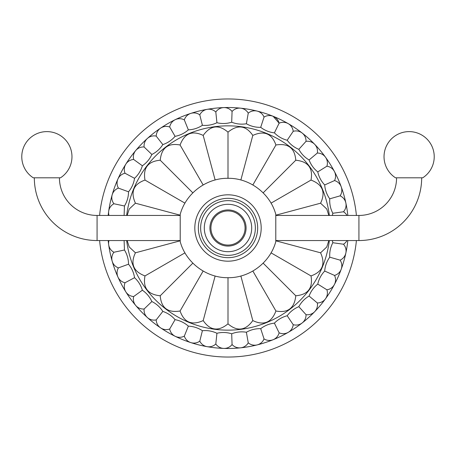 <?xml version="1.0" encoding="UTF-8"?>
<svg xmlns="http://www.w3.org/2000/svg" width="456" height="456" viewBox="0 0 456 456"><rect width="100%" height="100%" fill="white"/><g stroke="black" fill="none" stroke-linecap="round" stroke-linejoin="round"><path stroke-width="0.68" d="M99.59 215.449A129.019 129.019 0 0 1 356.41 215.449M99.59 240.551A129.019 129.019 0 0 0 356.41 240.551M108.169 240.551A120.487 120.487 0 0 0 347.831 240.551M108.169 215.449A120.487 120.487 0 0 1 347.831 215.449M124.106 215.449L124.465 205.992L113.932 203.752A10.038 10.038 0 0 0 108.995 215.449M273.133 116.286A10.038 10.038 0 0 1 279.118 123.188L273.138 116.291A10.038 10.038 0 0 0 264.035 117.095A10.038 10.038 0 0 0 248.252 113.156A10.038 10.038 0 0 0 232.07 111.458A10.038 10.038 0 0 0 215.808 112.022A10.038 10.038 0 0 0 199.791 114.849A10.038 10.038 0 0 0 184.315 119.877A10.038 10.038 0 0 0 169.695 127.007A10.038 10.038 0 0 0 156.203 136.105A10.038 10.038 0 0 0 144.113 146.992A10.038 10.038 0 0 0 133.659 159.457A10.038 10.038 0 0 0 125.035 173.251A10.038 10.038 0 0 0 118.417 188.117A10.038 10.038 0 0 0 113.932 203.752M124.465 205.992C127.127 201.637 128.484 196.906 128.535 191.799C131.778 187.855 133.779 183.358 134.543 178.307C138.299 174.853 140.91 170.681 142.369 165.785C146.57 162.883 149.733 159.115 151.859 154.47C156.425 152.19 160.084 148.895 162.832 144.592C167.671 142.962 171.752 140.209 175.075 136.333C180.097 135.398 184.52 133.237 188.351 129.857C193.452 129.629 198.132 128.107 202.396 125.297C207.474 125.776 212.325 124.921 216.936 122.732C221.901 123.918 226.82 123.747 231.694 122.214C236.447 124.083 241.344 124.596 246.382 123.758C250.828 126.266 255.605 127.458 260.707 127.332C264.765 130.433 269.331 132.28 274.404 132.861L279.118 123.188A10.038 10.038 0 0 1 293.208 131.322A10.038 10.038 0 0 1 306.027 141.337A10.038 10.038 0 0 1 317.33 153.039A10.038 10.038 0 0 1 326.895 166.206A10.038 10.038 0 0 1 334.533 180.57A10.038 10.038 0 0 1 340.096 195.858A10.038 10.038 0 0 1 343.476 211.772A10.038 10.038 0 0 1 346.97 215.449M332.395 240.551L332.817 242.729L343.476 244.228A10.038 10.038 0 0 0 346.97 240.551M332.817 242.729C330.469 247.266 329.443 252.077 329.751 257.178L340.096 260.142A10.038 10.038 0 0 0 343.476 244.228M329.751 257.178C326.787 261.339 325.105 265.962 324.695 271.052L334.533 275.43A10.038 10.038 0 0 0 340.096 260.142M324.695 271.052C321.189 274.763 318.875 279.106 317.764 284.094L326.895 289.794A10.038 10.038 0 0 0 334.533 275.43M317.764 284.094C313.774 287.274 310.878 291.259 309.082 296.041L317.33 302.961A10.038 10.038 0 0 0 326.895 289.794M309.082 296.041C304.688 298.634 301.268 302.174 298.828 306.66L306.027 314.663A10.038 10.038 0 0 0 317.33 302.961M298.828 306.66C294.109 308.621 290.233 311.653 287.189 315.752L293.208 324.678A10.038 10.038 0 0 0 306.027 314.663M287.189 315.752C282.247 317.04 277.983 319.496 274.404 323.139L279.118 332.812A10.038 10.038 0 0 0 293.208 324.678M274.404 323.139C269.331 323.72 264.765 325.567 260.707 328.668L264.035 338.905A10.038 10.038 0 0 0 279.118 332.812M260.707 328.668C255.605 328.542 250.828 329.734 246.382 332.242L248.252 342.844A10.038 10.038 0 0 0 264.035 338.905M246.382 332.242C241.344 331.404 236.447 331.917 231.694 333.786L232.07 344.542A10.038 10.038 0 0 0 248.252 342.844M231.694 333.786C226.82 332.253 221.901 332.082 216.936 333.268L215.808 343.978A10.038 10.038 0 0 0 232.07 344.542M216.936 333.268C212.325 331.079 207.474 330.224 202.396 330.703L199.791 341.151A10.038 10.038 0 0 0 215.808 343.978M202.396 330.703C198.132 327.892 193.452 326.371 188.351 326.143L184.315 336.123A10.038 10.038 0 0 0 199.791 341.151M188.351 326.143C184.52 322.762 180.097 320.602 175.075 319.667L169.695 328.993A10.038 10.038 0 0 0 184.315 336.123M175.075 319.667C171.752 315.791 167.671 313.038 162.832 311.408L156.203 319.895A10.038 10.038 0 0 0 169.695 328.993M162.832 311.408C160.084 307.105 156.425 303.81 151.859 301.53L144.113 309.008A10.038 10.038 0 0 0 156.203 319.895M151.859 301.53C149.733 296.885 146.57 293.117 142.369 290.215L133.659 296.542A10.038 10.038 0 0 0 144.113 309.008M142.369 290.215C140.91 285.319 138.299 281.147 134.543 277.693L125.035 282.748A10.038 10.038 0 0 0 133.659 296.542M134.543 277.693C133.779 272.642 131.778 268.145 128.535 264.201L118.417 267.883A10.038 10.038 0 0 0 125.035 282.748M128.535 264.201C128.484 259.094 127.127 254.362 124.465 250.008L113.932 252.248A10.038 10.038 0 0 0 118.417 267.883M108.995 240.551A10.038 10.038 0 0 0 113.932 252.248M274.404 132.861C277.983 136.504 282.247 138.96 287.189 140.249C290.233 144.347 294.109 147.379 298.828 149.34C301.268 153.826 304.688 157.366 309.082 159.959C310.878 164.741 313.774 168.726 317.764 171.906C318.875 176.894 321.189 181.237 324.695 184.948C325.105 190.038 326.787 194.661 329.751 198.822C329.443 203.923 330.469 208.734 332.817 213.271L332.395 215.449M128.535 191.799L118.417 188.117M134.543 178.307L125.035 173.251M142.369 165.785L133.659 159.457M151.859 154.47L144.113 146.992M162.832 144.592L156.203 136.105M175.075 136.333L169.695 127.007M188.351 129.857L184.315 119.877M202.396 125.297L199.791 114.849M216.936 122.732L215.808 112.022M231.694 122.214L232.07 111.458M246.382 123.758L248.252 113.156M260.707 127.332L264.035 117.095M287.189 140.249L293.208 131.322M298.828 149.34L306.027 141.337M309.082 159.959L317.33 153.039M317.764 171.906L326.895 166.206M324.695 184.948L334.533 180.57M329.751 198.822L340.096 195.858M332.817 213.271L343.476 211.772M124.465 250.008L124.106 240.551M127.156 240.551L129.242 246.987L135.421 252.806C130.171 263.807 133.363 271.514 144.997 275.926C142.779 287.913 147.858 294.53 160.227 295.773C161.185 307.925 167.797 312.998 180.074 311.003C184.161 322.5 191.868 325.692 203.194 320.579C210.096 330.623 218.367 331.712 228 323.845C237.268 331.763 245.533 330.674 252.806 320.579C263.802 325.829 271.508 322.637 275.926 311.003C287.907 313.226 294.525 308.148 295.773 295.773C308.011 294.679 313.084 288.067 311.003 275.926C322.495 271.856 325.687 264.149 320.579 252.806L326.752 246.998L328.844 240.551M135.421 252.806L180.211 240.802M328.844 215.449L326.758 209.013L320.579 203.194C325.829 192.193 322.637 184.486 311.003 180.074C313.221 168.087 308.142 161.47 295.773 160.227C294.815 148.075 288.203 143.002 275.926 144.997C271.839 133.5 264.132 130.308 252.806 135.421C245.904 125.377 237.633 124.288 228 132.154C218.732 124.237 210.467 125.326 203.194 135.421C192.198 130.171 184.492 133.363 180.074 144.997C168.093 142.774 161.475 147.852 160.227 160.227C147.989 161.321 142.916 167.933 144.997 180.074C133.505 184.144 130.313 191.851 135.421 203.194L180.211 215.198M135.421 203.194L129.248 209.002L127.156 215.449M203.194 135.421L215.135 179.995M228 132.154L228 178.302C249.62 177.954 270.18 193.464 275.789 214.343L275.789 241.657C270.18 262.542 249.614 278.046 228 277.698C206.38 278.046 185.82 262.542 180.211 241.657L180.211 214.343C185.82 193.458 206.38 177.954 228 178.302M252.806 135.421L240.865 179.995M275.926 144.997L252.852 184.959M295.773 160.227L263.14 192.859M311.003 180.074L271.041 203.148M320.579 203.194L275.789 215.198M320.579 252.806L275.789 240.802M311.003 275.926L271.041 252.852M295.773 295.773L263.14 263.14M275.926 311.003L252.852 271.041M252.806 320.579L240.865 276.005M228 323.845L228 277.698M203.194 320.579L215.135 276.005M180.074 311.003L203.148 271.041M160.227 295.773L192.859 263.14M144.997 275.926L184.959 252.852M144.997 180.074L184.959 203.148M160.227 160.227L192.859 192.859M180.074 144.997L203.148 184.959M228 194.815A33.185 33.185 0 0 0 194.815 228A33.185 33.185 0 0 0 228 261.185A33.185 33.185 0 0 0 261.185 228A33.185 33.185 0 0 0 228 194.815M228 200.64A27.36 27.36 0 0 1 255.36 228A27.36 27.36 0 0 1 228 255.36A27.36 27.36 0 0 1 200.64 228A27.36 27.36 0 0 1 228 200.64A27.36 27.36 0 0 1 255.36 228A27.36 27.36 0 0 1 228 255.36A27.36 27.36 0 0 1 200.64 228A27.36 27.36 0 0 1 228 200.64M228 209.925A18.075 18.075 0 0 1 246.075 228A18.075 18.075 0 0 1 228 246.075A18.075 18.075 0 0 1 209.925 228A18.075 18.075 0 0 1 228 209.925M228 210.928A17.071 17.071 0 0 0 210.928 228A17.071 17.071 0 0 0 228 245.071A17.071 17.071 0 0 0 245.071 228A17.071 17.071 0 0 0 228 210.928M180.211 215.449L97.077 215.449A37.654 37.654 0 0 1 59.428 177.8M180.211 240.551L97.077 240.551A62.751 62.751 0 0 1 34.325 177.8M60.494 177.8L33.254 177.8A25.103 25.103 0 0 1 46.877 131.613A25.103 25.103 0 0 1 60.494 177.8M275.789 215.449L358.923 215.449A37.654 37.654 0 0 0 396.572 177.8M275.789 240.551L358.923 240.551A62.751 62.751 0 0 0 421.675 177.8M395.506 177.8L422.746 177.8A25.103 25.103 0 0 0 409.123 131.613A25.103 25.103 0 0 0 395.506 177.8M126.66 215.449A102.11 102.11 0 0 1 329.34 215.449M126.66 240.551A102.11 102.11 0 0 0 329.34 240.551M228 198.331A29.668 29.668 0 0 0 198.331 228A29.668 29.668 0 0 0 228 257.668A29.668 29.668 0 0 0 257.668 228A29.668 29.668 0 0 0 228 198.331M228 204.305A23.695 23.695 0 0 1 251.695 228A23.695 23.695 0 0 1 228 251.695A23.695 23.695 0 0 1 204.305 228A23.695 23.695 0 0 1 228 204.305M97.077 240.551L97.077 215.449M358.923 215.449L358.923 240.551"/></g></svg>
